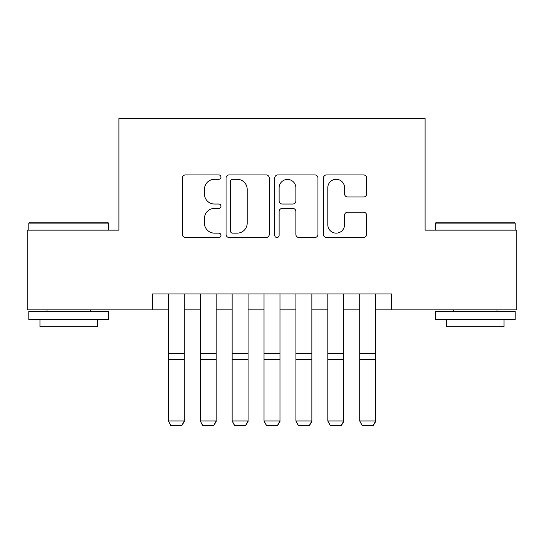 <?xml version="1.0" encoding="UTF-8"?>
<svg xmlns="http://www.w3.org/2000/svg" width="544" height="544" viewBox="0 0 544 544"><rect width="100%" height="100%" fill="white"/><g stroke="black" fill="none" stroke-linecap="round" stroke-linejoin="round"><path stroke-width="0.82" d="M220.966 177.106A2.19 2.19 0 0 0 218.776 174.916L185.511 174.916A3.128 3.128 0 0 0 182.383 178.044L182.383 234.396A3.128 3.128 0 0 0 185.511 237.531L218.776 237.531A2.19 2.19 0 0 0 220.966 235.341A2.19 2.19 0 0 0 218.776 233.145L214.472 233.145A10.016 10.016 0 0 1 204.456 223.128L204.456 218.43A10.016 10.016 0 0 1 214.472 208.413L218.776 208.413A2.19 2.19 0 0 0 220.966 206.224A2.19 2.19 0 0 0 218.776 204.027L214.472 204.027A10.016 10.016 0 0 1 204.456 194.011L204.456 189.312A10.016 10.016 0 0 1 214.472 179.296L218.776 179.296A2.19 2.19 0 0 0 220.966 177.106M363.494 196.982A3.128 3.128 0 0 0 366.629 193.854L366.629 178.044A3.128 3.128 0 0 0 363.494 174.916L326.556 174.916A3.128 3.128 0 0 0 323.422 178.044L323.422 234.396A3.128 3.128 0 0 0 326.556 237.531L363.494 237.531A3.128 3.128 0 0 0 366.629 234.396L366.629 215.302A3.128 3.128 0 0 0 363.494 212.167L347.684 212.167A3.128 3.128 0 0 0 344.556 215.302L344.556 224.774A8.378 8.378 0 0 1 336.178 233.145A8.378 8.378 0 0 1 327.808 224.774L327.808 187.673A8.378 8.378 0 0 1 336.178 179.296A8.378 8.378 0 0 1 344.556 187.673L344.556 193.854A3.128 3.128 0 0 0 347.684 196.982L363.494 196.982M152.388 309.883L27.2 309.883L27.2 230.146L118.898 230.146L118.898 118.51L425.102 118.51L425.102 230.146L516.8 230.146L516.8 309.883L391.612 309.883L391.612 293.937L152.388 293.937L152.388 309.883L168.341 309.883M269.26 178.044A3.128 3.128 0 0 0 266.132 174.916L229.187 174.916A3.128 3.128 0 0 0 226.052 178.044L226.052 234.396A3.128 3.128 0 0 0 229.187 237.531L266.132 237.531A3.128 3.128 0 0 0 269.26 234.396L269.26 178.044M277.868 174.916L314.813 174.916A3.128 3.128 0 0 1 317.948 178.044L317.948 234.396A3.128 3.128 0 0 1 314.813 237.531L299.003 237.531A3.128 3.128 0 0 1 295.875 234.396L295.875 211.541A3.128 3.128 0 0 0 292.74 208.413L282.254 208.413A3.128 3.128 0 0 0 279.12 211.541L279.12 235.341A2.19 2.19 0 0 1 276.93 237.531A2.19 2.19 0 0 1 274.74 235.341L274.74 178.044A3.128 3.128 0 0 1 277.868 174.916M184.287 309.883L200.233 309.883M216.186 309.883L232.132 309.883M248.078 309.883L264.024 309.883M279.976 309.883L295.922 309.883M311.868 309.883L327.814 309.883M343.767 309.883L359.713 309.883M375.659 309.883L391.612 309.883M232.628 179.296A2.19 2.19 0 0 0 230.438 181.485L230.438 230.955A2.19 2.19 0 0 0 232.628 233.145L237.17 233.145A10.016 10.016 0 0 0 247.187 223.128L247.187 189.312A10.016 10.016 0 0 0 237.17 179.296L232.628 179.296M295.875 187.83A8.378 8.378 0 0 0 287.497 179.452A8.378 8.378 0 0 0 279.12 187.83L279.12 200.899A3.128 3.128 0 0 0 282.254 204.027L292.74 204.027A3.128 3.128 0 0 0 295.875 200.899L295.875 187.83M184.287 293.937L184.287 421.532L181.893 425.49L170.728 425.258L181.893 425.49M170.728 425.49L168.341 420.954L184.287 420.954L181.893 425.258M168.341 293.937L168.341 420.954L170.728 425.258M29.75 222.17L107.576 222.17L108.535 223.128L28.798 223.128L29.75 222.17M68.666 319.45L28.798 319.45L28.798 311.481L108.535 311.481L108.535 319.45L68.666 319.45M97.369 319.45L97.369 326.788L39.957 326.788L39.957 319.45M436.424 222.17L514.25 222.17L515.202 223.128L435.465 223.128L436.424 222.17M475.334 319.45L435.465 319.45L435.465 311.481L515.202 311.481L515.202 319.45L475.334 319.45M504.043 319.45L504.043 326.788L446.631 326.788L446.631 319.45M216.186 293.937L216.186 421.532L213.792 425.49L202.626 425.258L213.792 425.49M202.626 425.49L200.233 420.954L216.186 420.954L213.792 425.258M200.233 293.937L200.233 420.954L202.626 425.258M248.078 293.937L248.078 421.532L245.684 425.49L234.525 425.258L245.684 425.49M234.525 425.49L232.132 420.954L248.078 420.954L245.684 425.258M232.132 293.937L232.132 420.954L234.525 425.258M279.976 293.937L279.976 421.532L277.583 425.49L266.417 425.258L277.583 425.49M266.417 425.49L264.024 420.954L279.976 420.954L277.583 425.258M264.024 293.937L264.024 420.954L266.417 425.258M311.868 293.937L311.868 421.532L309.475 425.49L298.316 425.258L309.475 425.49M298.316 425.49L295.922 420.954L311.868 420.954L309.475 425.258M295.922 293.937L295.922 420.954L298.316 425.258M343.767 293.937L343.767 421.532L341.374 425.49L330.208 425.258L341.374 425.49M330.208 425.49L327.814 420.954L343.767 420.954L341.374 425.258M327.814 293.937L327.814 420.954L330.208 425.258M375.659 293.937L375.659 421.532L373.272 425.49L362.107 425.258L373.272 425.49M362.107 425.49L359.713 420.954L375.659 420.954L373.272 425.258M359.713 293.937L359.713 420.954L362.107 425.258M184.287 353.471L168.341 353.471M184.287 359.516L168.341 359.516M216.186 353.471L200.233 353.471M216.186 359.516L200.233 359.516M248.078 353.471L232.132 353.471M248.078 359.516L232.132 359.516M279.976 353.471L264.024 353.471M279.976 359.516L264.024 359.516M311.868 353.471L295.922 353.471M311.868 359.516L295.922 359.516M343.767 353.471L327.814 353.471M343.767 359.516L327.814 359.516M375.659 353.471L359.713 353.471M375.659 359.516L359.713 359.516M28.798 230.146L28.798 223.128M46.974 311.481L46.974 309.883M90.352 311.481L90.352 309.883M108.535 230.146L108.535 223.128M435.465 230.146L435.465 223.128M453.648 311.481L453.648 309.883M497.026 311.481L497.026 309.883M515.202 230.146L515.202 223.128"/></g></svg>
